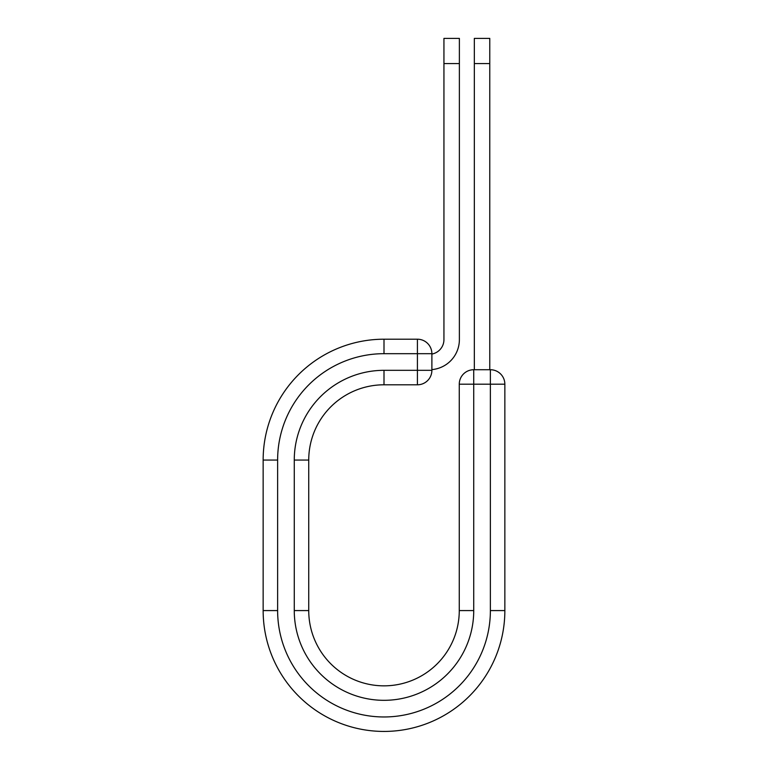 <?xml version="1.0" encoding="UTF-8"?>
<svg xmlns="http://www.w3.org/2000/svg" width="768" height="768" viewBox="0 0 768 768"><rect width="100%" height="100%" fill="white"/><g stroke="black" fill="none" stroke-linecap="round" stroke-linejoin="round"><path stroke-width="1.15" d="M459.379 63.571L443.942 63.571L443.942 38.4L459.379 38.4L459.379 339.619A30.106 30.106 0 0 1 431.885 369.61M443.942 63.571L443.942 339.619A14.669 14.669 0 0 1 431.885 354.048M431.885 353.683L431.885 370.32A14.477 14.477 0 0 1 417.408 384.797L417.408 339.206L384 339.206L384 353.683L431.885 353.683A14.477 14.477 0 0 0 417.408 339.206A14.477 14.477 0 0 1 431.885 353.683M384 384.797L417.408 384.797A14.477 14.477 0 0 0 431.885 370.32L384 370.32L384 384.797A75.264 75.264 0 0 0 308.736 460.061A75.264 75.264 0 0 1 384 384.797A75.264 75.264 0 0 0 308.736 460.061L308.736 610.579A75.264 75.264 0 0 0 384 685.843A75.264 75.264 0 0 0 459.264 610.579L459.264 384.192A14.477 14.477 0 0 1 473.731 369.725L490.378 369.725L490.378 384.192L459.264 384.192A14.477 14.477 0 0 1 473.731 369.725L473.731 610.579L459.264 610.579M490.378 610.579A106.378 106.378 0 0 1 384 716.966A106.378 106.378 0 0 1 277.622 610.579L263.146 610.579A120.854 120.854 0 0 0 384 731.434A120.854 120.854 0 0 0 504.854 610.579L490.378 610.579L490.378 384.192L504.854 384.192A14.477 14.477 0 0 0 490.378 369.725A14.477 14.477 0 0 1 504.854 384.192L504.854 610.579A120.854 120.854 0 0 1 384 731.434A120.854 120.854 0 0 1 263.146 610.579L263.146 460.061A120.854 120.854 0 0 1 384 339.206A120.854 120.854 0 0 0 263.146 460.061L277.622 460.061A106.378 106.378 0 0 1 384 353.683M489.773 63.571L474.336 63.571L474.336 38.4L489.773 38.4L489.773 369.725M474.336 369.725L474.336 63.571M473.731 610.579A89.731 89.731 0 0 1 384 700.32A89.731 89.731 0 0 1 294.269 610.579L294.269 460.061L308.736 460.061M294.269 460.061A89.731 89.731 0 0 1 384 370.32M277.622 610.579L277.622 460.061M294.269 610.579L308.736 610.579"/></g></svg>
